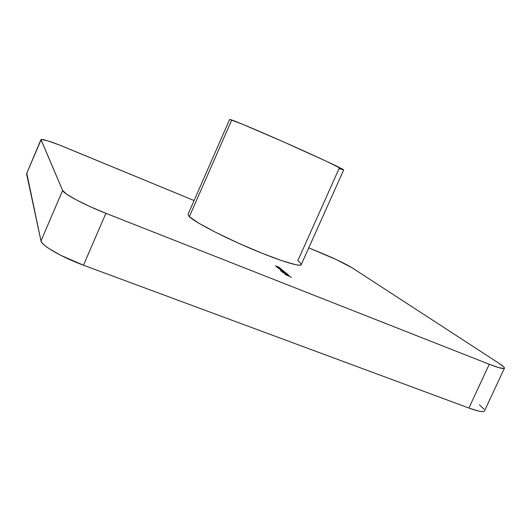 <?xml version="1.0" encoding="UTF-8"?>
<svg xmlns="http://www.w3.org/2000/svg" width="531" height="531" viewBox="0 0 531 531"><rect width="100%" height="100%" fill="white"/><g stroke="black" fill="none" stroke-linecap="round" stroke-linejoin="round"><path stroke-width="0.8" d="M188.001 214.458L189.328 216.721L231.742 119.986L229.644 119.422L187.987 214.478L189.328 216.721L198.733 223.173L215.998 232.498L238.392 243.152L261.902 253.194L282.253 260.821L295.986 264.777L299.73 265.215L301.236 264.664L343.67 169.953C344.254 169.555 323.359 159.645 295.09 147.021C266.854 134.409 238.658 122.395 231.742 119.986L189.328 216.721C194.89 222.104 221.905 236.255 250.134 248.309C278.397 260.396 300.466 267.272 301.236 264.664M342.429 169.681L339.117 168.48L297.825 260.714L300.579 263.104L301.25 264.637M484.537 410.875L483.847 411.425L481.816 411.578L478.564 411.047L468.906 408.04L489.257 364.273L468.906 408.04L83.473 265.208L105.901 213.323L489.257 364.273C498.602 367.903 503.653 369.224 504.417 368.242C504.656 367.472 502.784 365.779 498.795 363.177L352.458 268.016C345.767 263.96 336.01 259.228 323.187 253.818L308.763 247.864L335.977 259.447L352.458 268.016L498.795 363.177L503.766 366.948L504.45 368.049L503.839 368.554L498.782 367.638L489.257 364.273L105.901 213.323L90.303 206.725L76.477 199.988L66.753 194.266L62.618 190.463L40.987 240.948L26.563 173.73L41.272 139.387L47.697 140.808L60.348 145.388L194.094 200.545L65.24 147.366C50.949 141.565 42.872 138.963 40.993 139.553L26.563 173.73L41.013 139.759L62.618 190.463L40.993 139.553M280.222 268.155L276.001 266.177L279.04 267.193L275.543 266.004L280.222 268.155L276.054 266.217L279.04 267.193L275.45 265.892L280.222 268.155M278.377 268.308L283.103 270.538L278.377 268.308M280.965 271.129L287.39 274.049L286.441 273.233L280.793 270.983L285.904 273.644L287.39 274.049L286.441 273.233L280.965 271.129M289.116 275.602L285.253 273.93L289.116 275.602M291.473 277.341L284.928 274.335L291.473 277.341M288.459 274.879L282.605 272.476L288.459 274.879M286.043 272.914L281.835 270.969L285.087 272.131L280.886 270.193L283.966 271.215L280.288 269.861L282.027 271.314L286.043 272.914L281.835 270.969L285.087 272.131L280.886 270.193L283.966 271.215L280.288 269.867L281.311 270.75L286.043 272.914M281.795 269.436L277.6 267.491L280.6 268.467L276.996 267.153L281.795 269.436L277.6 267.491L280.6 268.467L277.082 267.272L281.795 269.436M504.417 368.242L484.524 410.894C483.529 412.401 478.318 411.445 468.906 408.04L83.473 265.208L60.647 255.272L48.845 248.508L44.77 245.528L42.122 242.979L40.987 240.948L26.776 173.225M479.407 404.814L484.073 409.202M62.618 190.463L40.987 240.948C41.372 245.448 62.021 257.369 83.473 265.208L105.901 213.323C84.568 204.999 63.508 193.788 62.618 190.463M229.644 119.429L242.242 124.128L283.282 141.777L326.651 161.391L343.67 169.953M286.541 274.328L287.603 275.277L285.831 274.401L286.541 274.328L287.629 275.217L285.877 274.295L286.541 274.328M283.581 272.403L286.859 273.804L283.581 272.403M279.339 268.925L282.572 270.299L279.339 268.925"/></g></svg>
